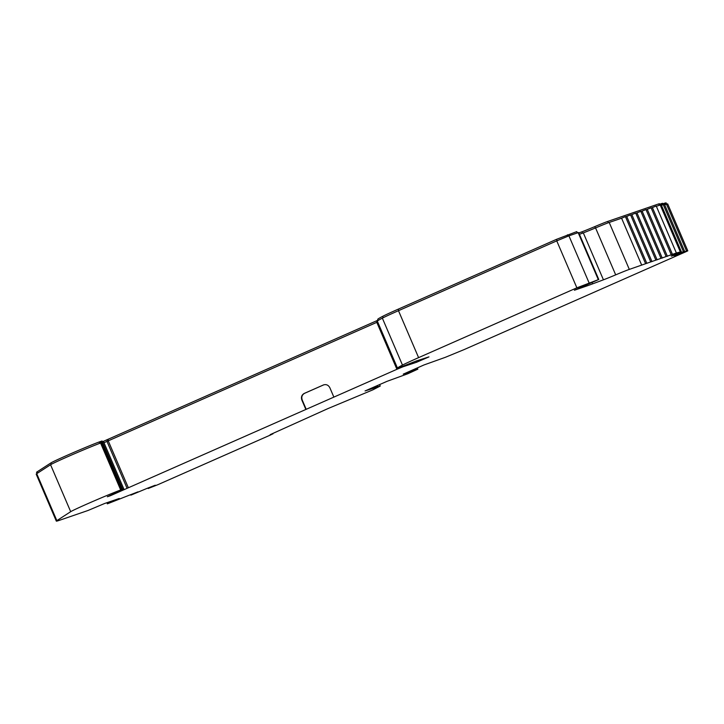 <?xml version="1.0" encoding="UTF-8"?>
<svg xmlns="http://www.w3.org/2000/svg" width="724" height="724" viewBox="0 0 724 724"><rect width="100%" height="100%" fill="white"/><g stroke="black" fill="none" stroke-linecap="round" stroke-linejoin="round"><path stroke-width="1.09" d="M270.17 434.653L328.234 408.463L372.797 389.874L380.245 386.037L365.059 390.951L387.032 381.331L407.847 373.747L417.857 369.159L403.232 374.154L423.956 364.968L445.287 357.339L464.174 349.565L686.008 251.699L687.8 250.848L686.569 251.011L676.542 254.839M418.599 357.638L398.481 310.696L556.747 240.875L576.874 287.817L418.599 357.638A30.661 0.86 156.8 0 0 402.472 365.086A85.957 2.398 156.8 0 0 397.494 368.163A85.957 2.398 156.8 0 0 397.883 368.226L415.956 361.113A20.435 0.57 -23.2 0 1 416.418 360.95A20.435 0.57 -23.2 0 1 416.798 360.824L428.961 356.887L416.562 362.262L402.933 366.797L402.716 366.29M106.844 502.737L107.505 503.786L129.705 495.035M129.714 495.062L137.994 491.84L130.89 495.144L147.189 488.32L155.262 485.216L148.158 488.519L157.95 484.655L271.156 434.708L272.776 433.468M103.994 442.717L376.797 322.343L396.924 369.294L402.933 366.797M396.924 369.294L128.356 487.768L108.229 440.826M106.971 441.387L127.098 488.329L128.356 487.768M127.098 488.329L110.428 495.705L107.342 496.755L117.116 492.293A17.928 0.498 156.8 0 0 123.822 488.981A17.928 0.498 156.8 0 0 122.691 489.27L121.659 489.623L101.541 442.681L102.564 442.328L122.691 489.27M70.69 511.687L56.852 520.628L36.725 473.686L50.562 464.736L70.69 511.687A29.231 0.815 156.8 0 1 92.428 501.641A29.231 0.815 156.8 0 1 120.682 489.976A17.928 0.498 -23.2 0 1 121.659 489.623M56.852 520.628A51.096 1.43 156.8 0 0 56.318 521.108A51.096 1.43 156.8 0 0 59.549 520.275L88.02 510.483L104.564 503.515L119.279 498.474L109.577 502.773L109.206 501.922M107.315 503.832L109.577 502.773M270.278 434.916L272.948 433.857M673.456 255.201L684.578 251.273L674.496 255.699L676.696 255.201M641.699 265.147L621.581 218.196L609.201 222.458A20.435 0.57 156.8 0 0 595.562 227.915L615.69 274.858A20.435 0.57 156.8 0 1 629.319 269.4L676.379 252.984L681.329 251.708L671.257 256.124L673.465 255.626M615.69 274.858A20.435 0.57 -23.2 0 1 603.436 279.817L592.621 283.853A102.193 2.851 -23.2 0 1 585.698 286.351L574.404 290.233L598.775 279.482L576.874 287.817M333.864 397.114L329.845 387.72C328.352 385.014 326.225 384.091 323.456 384.951L304.216 393.44C301.7 394.906 300.913 397.114 301.854 400.064L305.872 409.458M323.809 384.815L304.551 393.322C302.044 394.788 301.256 396.996 302.198 399.947L306.216 409.341M403.069 366.751L402.852 366.235M416.056 361.077L416.562 362.262M398.481 310.696A30.661 0.86 156.8 0 0 382.353 318.144A85.957 2.398 156.8 0 0 377.376 321.221L397.494 368.163M598.775 279.482L578.657 232.531L578.168 232.657L568.919 235.834L589.046 282.785M603.436 279.817L583.318 232.866L579.426 234.323M379.602 384.534L380.245 386.037M36.725 473.686A51.096 1.43 156.8 0 0 36.2 474.157L56.318 521.108M120.682 489.976L100.564 443.034A29.231 0.815 156.8 0 0 72.3 454.69A29.231 0.815 156.8 0 0 50.562 464.736M123.822 488.981L103.695 442.029A17.928 0.498 156.8 0 0 102.564 442.328M377.693 321.954L376.797 322.343M556.747 240.875L568.919 235.834M583.318 232.866A20.435 0.57 156.8 0 0 595.562 227.915M621.581 218.196L625.427 216.639L645.546 263.581M650.686 261.817L630.568 214.874L625.518 216.847M655.826 260.052L635.708 213.1L630.658 215.082M660.967 258.287L640.84 211.336L635.79 213.309M666.098 256.522L645.98 209.571L640.93 211.544M671.239 254.748L651.12 207.806L646.07 209.779M676.379 252.984L656.252 206.041L651.202 208.014M681.329 251.708L661.202 204.756L656.342 206.25M684.578 251.273L664.46 204.322L661.41 205.245M667.682 203.897L687.8 250.848L667.682 203.897L664.668 204.811M100.564 443.034A17.928 0.498 -23.2 0 1 101.541 442.681M378.037 320.171L102.464 441.758M577.671 232.829L576.693 231.635L556.494 239.345L398.218 309.166A29.639 0.824 156.8 0 0 382.625 316.37A84.934 2.371 156.8 0 0 377.711 319.411L378.163 320.479M582.485 233.182L581.906 231.825L578.838 232.965M581.906 231.825A21.458 0.597 156.8 0 0 594.766 226.621L595.363 227.997M660.098 204.955L659.591 203.77L658.713 203.906L607.717 221.435A19.421 0.543 156.8 0 0 594.766 226.621M662.333 204.856L661.745 203.471L659.817 204.286M663.338 204.476L662.849 203.326L661.745 203.471M665.573 204.421L664.985 203.046L663.066 203.851M666.134 202.892L666.623 204.032L666.134 202.892L664.985 203.046M102.69 442.283L102.156 441.025A16.905 0.471 156.8 0 0 101.089 441.305L100.057 441.658A16.905 0.471 156.8 0 0 99.134 441.984A28.209 0.787 156.8 0 0 71.866 453.242A28.209 0.787 156.8 0 0 50.888 462.935L37.051 471.885A50.074 1.394 156.8 0 0 36.535 472.347L37.024 473.487M646.84 263.382L626.722 216.431M666.442 204.059L686.569 251.011M147.949 488.021L148.158 488.519M651.98 261.608L631.862 214.666M657.12 259.844L636.993 212.901M662.252 258.079L642.134 211.127M667.392 256.314L647.274 209.363M672.533 254.549L652.414 207.598M663.202 204.494L683.329 251.436M130.89 495.144L130.673 494.646M402.472 365.086L382.353 318.144M598.296 279.609L578.168 232.657M585.698 286.351L585.273 285.365M592.078 282.586L592.621 283.853M629.319 269.4L609.201 222.458M412.725 369.928L413.096 370.779M414.101 369.321L414.553 370.38M416.237 369.702L415.757 368.588M417.142 367.982L417.667 369.204M373.367 387.286L373.729 388.145M374.742 386.679L375.195 387.738M376.869 387.059L376.399 385.955M377.322 385.548L377.828 386.734M107.433 441.178L106.835 439.803M108.564 440.681L107.966 439.296M377.132 322.198L376.534 320.822M383.204 317.709L382.625 316.37M398.806 310.551L398.218 309.166M557.082 240.73L556.494 239.345M568.023 236.169L567.444 234.811M577.263 232.965L576.693 231.635M608.296 222.775L607.717 221.435M659.283 205.236L658.713 203.906M659.401 205.2L658.831 203.869M37.585 473.125L37.051 471.885M51.449 464.238L50.888 462.935M99.722 443.341L99.134 441.984M100.636 442.998L100.057 441.658M101.659 442.636L101.089 441.305M680.316 251.871L660.188 204.928M680.488 251.816L660.369 204.874M413.223 370.742L412.852 369.873M417.857 369.159L417.323 367.901M373.865 388.109L373.484 387.231M378.019 386.679L377.503 385.467"/></g></svg>
